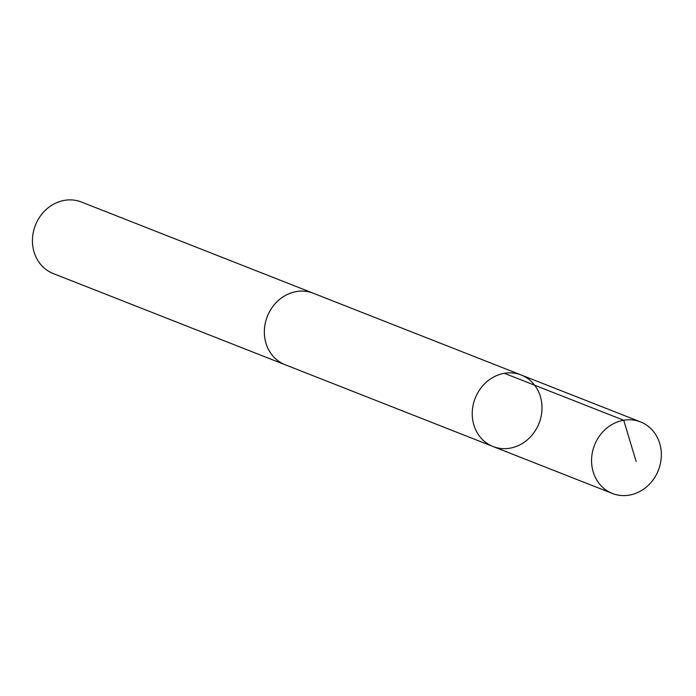 <?xml version="1.0" encoding="UTF-8"?>
<svg xmlns="http://www.w3.org/2000/svg" width="696" height="696" viewBox="0 0 696 696"><rect width="100%" height="100%" fill="white"/><g stroke="black" fill="none" stroke-linecap="round" stroke-linejoin="round"><path stroke-width="1.04" d="M493.046 446.519L285.169 364.748A38.419 34.295 -68.5 0 1 269.291 350.897A38.419 34.295 -68.5 0 1 273.093 306.179A38.419 34.295 -68.5 0 1 313.287 293.242L521.182 374.987A38.437 34.304 111.5 0 0 480.971 387.933A38.437 34.304 111.5 0 0 477.169 432.66A38.437 34.304 111.5 0 0 493.046 446.519A38.437 34.304 111.5 0 0 539.043 423.307A38.437 34.304 111.5 0 0 521.182 374.987A38.437 34.304 111.5 0 0 480.971 387.933A38.437 34.304 111.5 0 0 477.169 432.66A38.437 34.304 111.5 0 0 493.046 446.519L612.384 493.464A38.437 34.313 -68.5 0 1 596.507 479.605A38.437 34.313 -68.5 0 1 600.309 434.861A38.437 34.313 -68.5 0 1 640.52 421.915A38.437 34.313 -68.5 0 1 656.406 435.783A38.437 34.313 -68.5 0 1 652.604 480.518A38.437 34.313 -68.5 0 1 612.384 493.464M286.117 365.13A38.437 34.313 -68.5 0 1 285.16 364.765A38.437 34.313 -68.5 0 1 267.299 316.436A38.437 34.313 -68.5 0 1 313.296 293.225A38.437 34.313 -68.5 0 1 314.244 293.616M285.16 364.765L53.261 273.563A38.437 34.313 -68.5 0 1 35.4 225.234A38.437 34.313 -68.5 0 1 81.397 202.014L313.296 293.225M504.365 373.308L623.703 420.245L636.144 461.5M521.182 374.987L640.52 421.915"/></g></svg>
